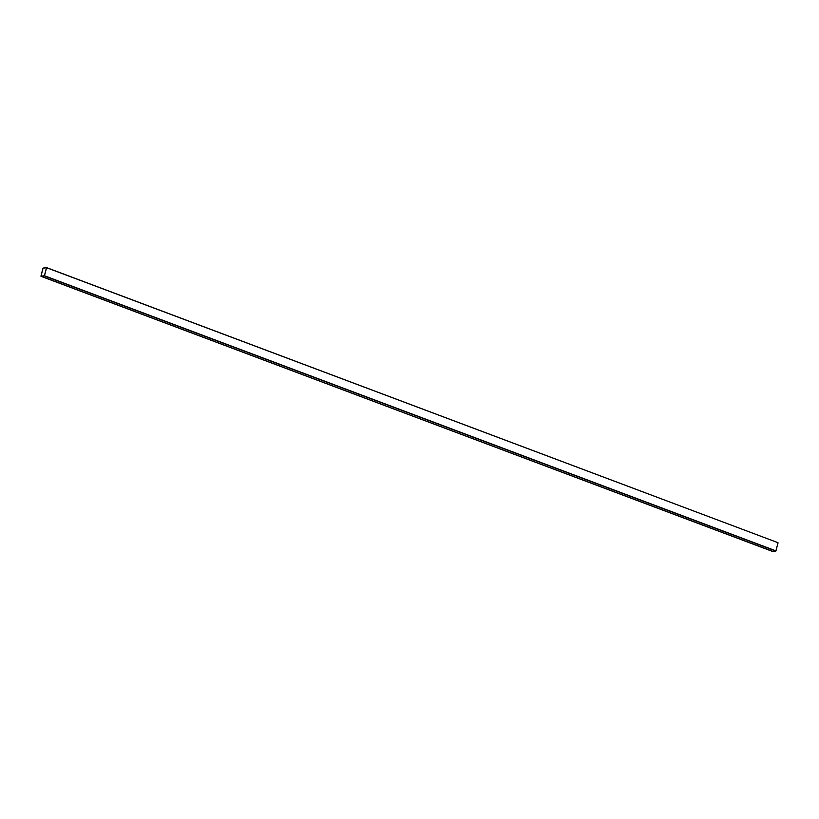 <?xml version="1.0" encoding="UTF-8"?>
<svg xmlns="http://www.w3.org/2000/svg" width="819" height="819" viewBox="0 0 819 819"><rect width="100%" height="100%" fill="white"/><g stroke="black" fill="none" stroke-linecap="round" stroke-linejoin="round"><path stroke-width="1.23" d="M42.424 270.465L41.534 273.812L42.424 270.465M43.028 268.12L46.509 267.588L778.009 542.7L46.509 267.588L44.472 275.768L775.972 550.88L778.009 542.7L46.478 267.67L43.069 268.12L41.011 276.218L44.431 275.768L46.509 267.752L43.028 268.12L40.95 276.146L43.028 268.12L46.509 267.752L44.369 275.86L40.991 276.136L43.069 268.12L46.509 267.752L44.369 275.86L40.991 276.136L43.069 268.12L40.991 276.136L44.369 275.86L46.509 267.752L43.069 268.12M778.05 542.854L775.849 551.054L44.472 275.768L775.849 551.054L44.339 275.942L40.991 276.3L772.491 551.412L775.849 551.054L772.491 551.412L40.95 276.146M772.45 551.248L40.981 276.3L44.472 275.768L46.55 267.752M41.534 273.812L42.404 270.465L41.534 273.812M778.019 542.7L46.519 267.588"/></g></svg>
